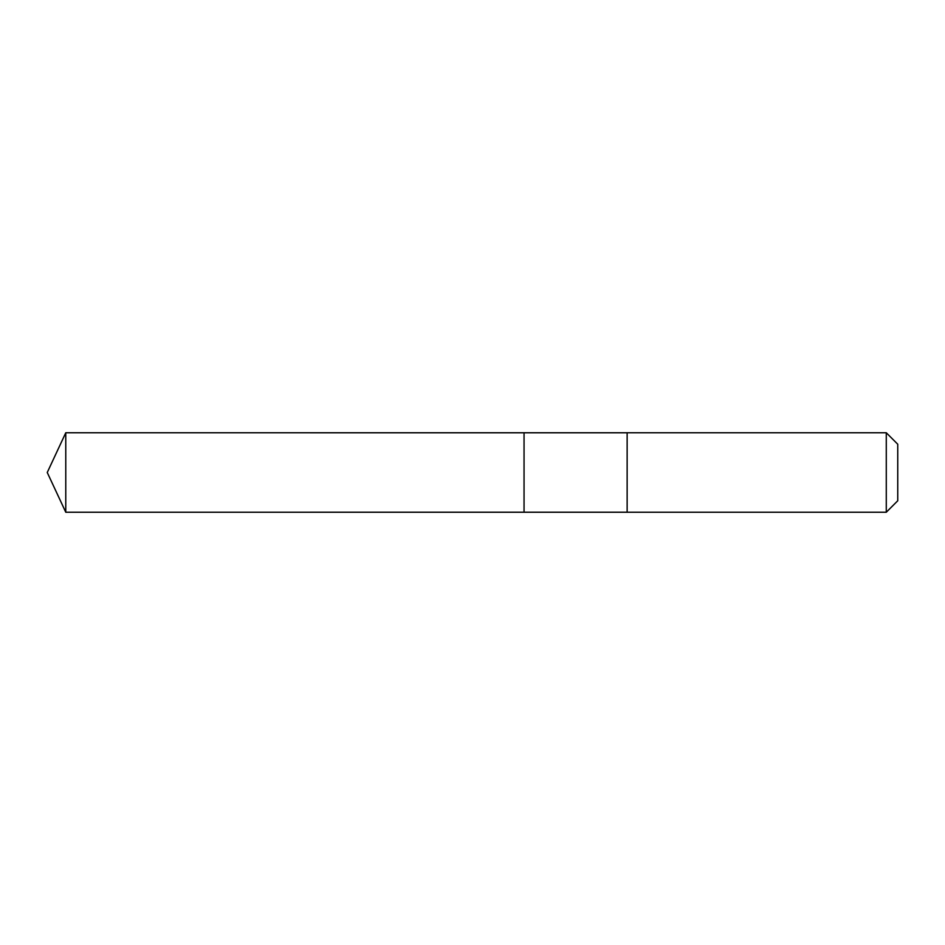 <?xml version="1.0" encoding="UTF-8"?>
<svg xmlns="http://www.w3.org/2000/svg" width="945" height="945" viewBox="0 0 945 945"><rect width="100%" height="100%" fill="white"/><g stroke="black" fill="none" stroke-linecap="round" stroke-linejoin="round"><path stroke-width="1.42" d="M524.05 512.225L524.05 432.775L65.772 432.763L65.772 512.237L524.05 512.225L524.05 432.775L627.137 432.775L627.137 512.225L65.772 512.237L47.25 472.5L65.772 512.237M627.137 504.441L627.137 512.237L886.28 512.237L886.28 432.763L627.137 432.763L627.137 504.441M886.28 432.763L897.75 444.233L897.75 500.767L886.28 512.237M47.25 472.5L65.772 432.763"/></g></svg>
